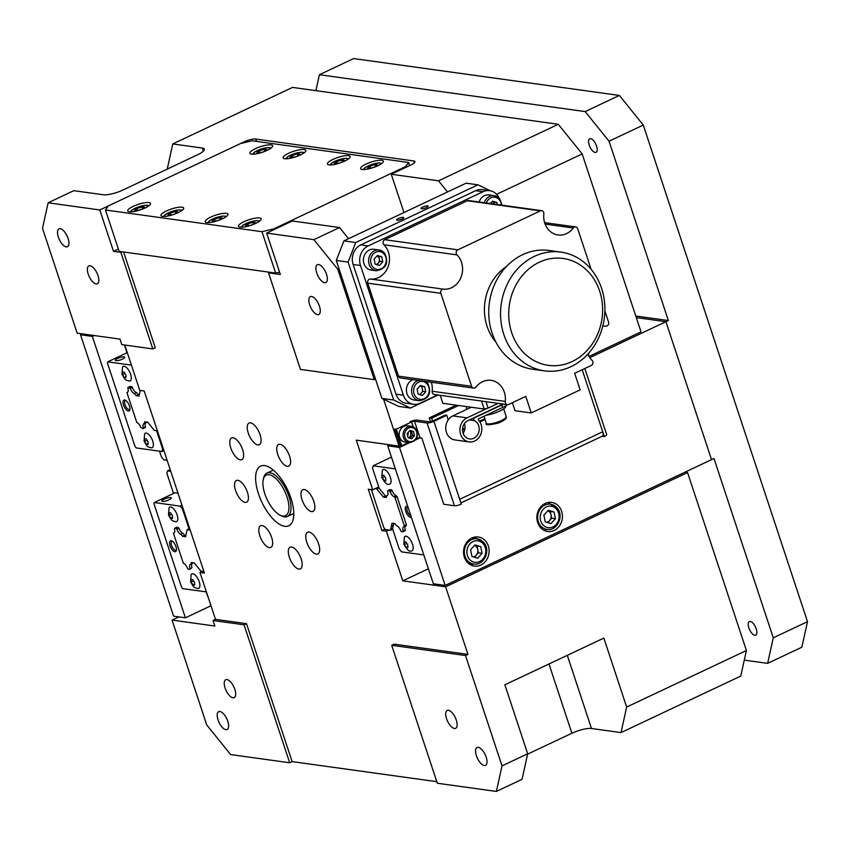 <?xml version="1.0" encoding="UTF-8"?>
<svg xmlns="http://www.w3.org/2000/svg" width="850" height="850" viewBox="0 0 850 850"><rect width="100%" height="100%" fill="white"/><g stroke="black" fill="none" stroke-linecap="round" stroke-linejoin="round"><path stroke-width="1.27" d="M250.527 422.843A11.985 5.185 -115.3 0 0 249.061 423.045A11.985 5.185 -115.3 0 0 248.827 434.584A11.985 5.185 -115.3 0 0 257.826 444.922A11.985 5.185 -115.3 0 0 259.293 444.72A11.985 5.185 -115.3 0 0 259.526 433.181A11.985 5.185 -115.3 0 0 250.527 422.843M280.033 444.284A11.985 5.185 -115.3 0 0 278.556 444.476A11.985 5.185 -115.3 0 0 278.332 456.025A11.985 5.185 -115.3 0 0 287.332 466.363A11.985 5.185 -115.3 0 0 288.798 466.161A11.985 5.185 -115.3 0 0 289.021 454.623A11.985 5.185 -115.3 0 0 280.033 444.284M304.279 489.526A11.985 5.185 -115.3 0 0 302.802 489.728A11.985 5.185 -115.3 0 0 302.579 501.266A11.985 5.185 -115.3 0 0 311.578 511.604A11.985 5.185 -115.3 0 0 313.044 511.413A11.985 5.185 -115.3 0 0 313.267 499.864A11.985 5.185 -115.3 0 0 304.279 489.526M309.06 532.079A11.985 5.185 -115.3 0 0 307.594 532.27A11.985 5.185 -115.3 0 0 307.36 543.819A11.985 5.185 -115.3 0 0 316.359 554.147A11.985 5.185 -115.3 0 0 317.826 553.956A11.985 5.185 -115.3 0 0 318.059 542.406A11.985 5.185 -115.3 0 0 309.06 532.079M291.582 546.996A11.985 5.185 -115.3 0 0 290.116 547.188A11.985 5.185 -115.3 0 0 289.882 558.737A11.985 5.185 -115.3 0 0 298.881 569.064A11.985 5.185 -115.3 0 0 300.348 568.873A11.985 5.185 -115.3 0 0 300.581 557.324A11.985 5.185 -115.3 0 0 291.582 546.996M262.076 525.555A11.985 5.185 -115.3 0 0 260.61 525.746A11.985 5.185 -115.3 0 0 260.387 537.296A11.985 5.185 -115.3 0 0 269.376 547.634A11.985 5.185 -115.3 0 0 270.852 547.432A11.985 5.185 -115.3 0 0 271.076 535.893A11.985 5.185 -115.3 0 0 262.076 525.555M237.83 480.314A11.985 5.185 -115.3 0 0 236.364 480.505A11.985 5.185 -115.3 0 0 236.141 492.054A11.985 5.185 -115.3 0 0 245.129 502.382A11.985 5.185 -115.3 0 0 246.606 502.191A11.985 5.185 -115.3 0 0 246.829 490.641A11.985 5.185 -115.3 0 0 237.83 480.314M233.049 437.771A11.985 5.185 -115.3 0 0 231.583 437.962A11.985 5.185 -115.3 0 0 231.349 449.512A11.985 5.185 -115.3 0 0 240.348 459.839A11.985 5.185 -115.3 0 0 241.814 459.648A11.985 5.185 -115.3 0 0 242.048 448.099A11.985 5.185 -115.3 0 0 233.049 437.771M324.626 282.731A9.892 4.282 64.7 0 1 317.199 274.21A9.892 4.282 64.7 0 1 317.39 264.679A9.892 4.282 64.7 0 1 318.601 264.52A9.892 4.282 64.7 0 1 326.028 273.052A9.892 4.282 64.7 0 1 325.837 282.572A9.892 4.282 64.7 0 1 324.626 282.731M66.247 246.893A9.892 4.282 64.7 0 1 58.82 238.372A9.892 4.282 64.7 0 1 59.011 228.841A9.892 4.282 64.7 0 1 60.222 228.682A9.892 4.282 64.7 0 1 67.649 237.203A9.892 4.282 64.7 0 1 67.458 246.734A9.892 4.282 64.7 0 1 66.247 246.893M96.103 283.942A9.892 4.282 64.7 0 1 88.687 275.411A9.892 4.282 64.7 0 1 88.878 265.891A9.892 4.282 64.7 0 1 90.089 265.731A9.892 4.282 64.7 0 1 97.506 274.252A9.892 4.282 64.7 0 1 97.325 283.783A9.892 4.282 64.7 0 1 96.103 283.942M225.919 729.693A9.892 4.282 64.7 0 1 218.492 721.172A9.892 4.282 64.7 0 1 218.684 711.652A9.892 4.282 64.7 0 1 219.895 711.492A9.892 4.282 64.7 0 1 227.322 720.014A9.892 4.282 64.7 0 1 227.131 729.534A9.892 4.282 64.7 0 1 225.919 729.693M232.974 697.776A9.892 4.282 64.7 0 1 225.548 689.244A9.892 4.282 64.7 0 1 225.739 679.724A9.892 4.282 64.7 0 1 226.95 679.564A9.892 4.282 64.7 0 1 234.377 688.086A9.892 4.282 64.7 0 1 234.186 697.616A9.892 4.282 64.7 0 1 232.974 697.776M484.298 765.542A9.892 4.282 64.7 0 1 476.871 757.021A9.892 4.282 64.7 0 1 477.062 747.49A9.892 4.282 64.7 0 1 478.274 747.331A9.892 4.282 64.7 0 1 485.701 755.852A9.892 4.282 64.7 0 1 485.509 765.383A9.892 4.282 64.7 0 1 484.298 765.542M454.431 728.492A9.892 4.282 64.7 0 1 447.015 719.971A9.892 4.282 64.7 0 1 447.206 710.441A9.892 4.282 64.7 0 1 448.418 710.281A9.892 4.282 64.7 0 1 455.834 718.813A9.892 4.282 64.7 0 1 455.642 728.333A9.892 4.282 64.7 0 1 454.431 728.492M317.571 314.659A9.892 4.282 64.7 0 1 310.154 306.138A9.892 4.282 64.7 0 1 310.335 296.608A9.892 4.282 64.7 0 1 311.546 296.448A9.892 4.282 64.7 0 1 318.973 304.969A9.892 4.282 64.7 0 1 318.782 314.5A9.892 4.282 64.7 0 1 317.571 314.659M284.739 526.309A32.969 14.259 64.7 0 1 259.994 497.898A32.969 14.259 64.7 0 1 260.631 466.14A32.969 14.259 64.7 0 1 264.669 465.609A32.969 14.259 64.7 0 1 289.414 494.02A32.969 14.259 64.7 0 1 288.777 525.778A32.969 14.259 64.7 0 1 284.739 526.309M447.525 191.962L438.536 180.816L558.28 124.281L582.165 153.914L496.591 194.321M266.656 233.102L313.894 239.657L339.554 227.545L292.315 220.989L266.656 233.102L280.341 274.486L268.526 272.85L300.464 369.41L374.287 379.652L375.509 379.068M268.526 272.85L269.748 272.266M438.536 180.816L391.287 174.261L410.837 165.028A8.989 2.21 161.7 0 0 414.949 161.585A8.989 2.21 161.7 0 0 413.737 160.947L255.765 139.039L256.541 141.387M391.287 174.261L403.952 212.542M244.258 142.662L244.003 141.886A8.989 2.21 161.7 0 1 255.765 139.039M244.003 141.886L99.811 209.961L113.496 251.345L118.384 249.039M383.573 399.181L399.086 446.091L356.267 440.151L372.693 489.812L368.263 489.196L381.947 530.581L385.05 529.104M391.351 526.139L393.433 525.151M381.947 530.581L386.378 531.186L388.822 530.039M390.692 529.157L392.764 528.179M386.378 531.186L402.794 580.847L428.389 568.767M536.871 517.554L537.646 517.183M402.794 580.847L445.612 586.787L687.554 472.568L684.941 472.207M391.701 645.299L465.524 655.541L467.967 654.383L394.145 644.141L391.701 645.299L437.325 783.243L496.379 791.435L502.021 765.893L527.68 753.78L522.038 779.322L496.379 791.435M567.29 655.339L591.483 728.492L621.021 732.594L626.652 707.051L603.851 638.074L504.868 684.803L527.68 753.78M591.483 728.492A14.992 3.676 -18.3 0 0 571.891 733.242L527.595 754.152M465.524 655.541L502.021 765.893M626.652 707.051L746.406 650.516L740.764 676.058L621.021 732.594M687.554 472.568L746.406 650.516M467.967 654.383L445.612 586.787M244.056 624.814L289.68 762.758L292.124 761.611L246.5 623.666L244.056 624.814L213.053 620.511L215.496 619.363L199.984 572.464L202.428 571.306M246.5 623.666L215.496 619.363M213.053 620.511L214.88 626.036L172.061 620.096L206.731 724.933L230.626 754.566L289.68 762.758M292.124 761.611L436.804 781.681M172.061 620.096L178.819 616.909M199.984 572.464L204.414 573.07L144.202 390.989L139.772 390.373L124.769 345.036M123.59 251.993L155.263 347.777L152.819 348.925L120.881 252.365L113.496 251.345M203.331 151.162L202.3 148.038A14.992 3.676 161.7 0 1 204.319 149.101A14.992 3.676 161.7 0 1 197.466 154.838L122.931 190.028A14.992 3.676 161.7 0 1 103.328 194.767L73.801 190.676L48.142 202.789L42.5 228.331L77.169 333.168L119.988 339.108L121.816 344.622L152.819 348.925M558.28 124.281L292.527 87.412L172.773 143.947L167.216 169.118M202.3 148.038L172.773 143.947M48.142 202.789L99.811 209.961M122.103 251.791L120.881 252.365M339.554 227.545L348.553 238.691M339.012 268.717L337.79 269.291L313.894 239.657M337.79 269.291L374.287 379.652M407.639 435.668A3.751 3.251 97.9 0 0 408.021 432.576M399.086 446.091L400.308 445.506L394.825 428.953L396.302 429.165L411.612 421.94L410.136 421.728A5.206 1.275 -18.3 0 1 416.946 420.081L429.537 421.834A2.21 0.542 -18.3 0 0 432.416 421.132L445.283 415.055L446.76 415.257L433.893 421.334L459.68 499.311L602.714 431.779A5.206 2.252 64.7 0 1 602.374 436.135L460.881 502.934M589.061 356.394L641.017 331.861L582.165 153.914M372.693 489.812L378.728 486.954M748.861 627.852A7.491 3.241 -115.3 0 0 755.746 635.141A7.491 3.241 -115.3 0 0 756.245 628.872A7.491 3.241 -115.3 0 0 749.349 621.594A7.491 3.241 -115.3 0 0 748.861 627.852M589.188 145.042A7.491 3.241 -115.3 0 0 596.073 152.331A7.491 3.241 -115.3 0 0 596.572 146.072A7.491 3.241 -115.3 0 0 589.677 138.784A7.491 3.241 -115.3 0 0 589.188 145.042M409.572 442.723L399.532 447.461L445.156 585.416L713.979 458.49L773.287 637.819L807.5 621.669L801.858 647.211L767.646 663.361L773.287 637.819M319.409 74.715L585.161 111.584L619.374 95.434L353.621 58.565L319.409 74.715L315.892 90.652M619.374 95.434L643.269 125.067L609.046 141.217L585.161 111.584M643.269 125.067L807.5 621.669M609.046 141.217L668.355 320.546L635.874 316.041L636.395 317.613M589.815 357.638L665.911 321.704L711.535 459.648L665.911 321.704L668.355 320.546M767.646 663.361L744.281 660.121M366.116 164.05A11.985 2.943 -18.3 0 0 360.634 168.629A11.985 2.943 -18.3 0 0 377.921 165.686A11.985 2.943 -18.3 0 0 383.403 161.107A11.985 2.943 -18.3 0 0 366.116 164.05M332.892 159.439A11.985 2.943 -18.3 0 0 327.409 164.029A11.985 2.943 -18.3 0 0 344.707 161.075A11.985 2.943 -18.3 0 0 350.179 156.496A11.985 2.943 -18.3 0 0 332.892 159.439M210.704 217.133A11.985 2.943 -18.3 0 0 205.222 221.712A11.985 2.943 -18.3 0 0 222.509 218.769A11.985 2.943 -18.3 0 0 227.991 214.179A11.985 2.943 -18.3 0 0 210.704 217.133M243.918 221.733A11.985 2.943 -18.3 0 0 238.446 226.323A11.985 2.943 -18.3 0 0 255.733 223.38A11.985 2.943 -18.3 0 0 261.205 218.79A11.985 2.943 -18.3 0 0 243.918 221.733M133.184 206.38A11.985 2.943 -18.3 0 0 127.713 210.959A11.985 2.943 -18.3 0 0 144.999 208.016A11.985 2.943 -18.3 0 0 150.482 203.426A11.985 2.943 -18.3 0 0 133.184 206.38M166.409 210.981A11.985 2.943 -18.3 0 0 160.926 215.571A11.985 2.943 -18.3 0 0 178.224 212.627A11.985 2.943 -18.3 0 0 183.696 208.038A11.985 2.943 -18.3 0 0 166.409 210.981M288.596 153.298A11.985 2.943 -18.3 0 0 283.124 157.877A11.985 2.943 -18.3 0 0 300.411 154.934A11.985 2.943 -18.3 0 0 305.883 150.354A11.985 2.943 -18.3 0 0 288.596 153.298M255.383 148.686A11.985 2.943 -18.3 0 0 249.9 153.276A11.985 2.943 -18.3 0 0 267.187 150.322A11.985 2.943 -18.3 0 0 272.669 145.743A11.985 2.943 -18.3 0 0 255.383 148.686M405.949 167.333L405.694 166.558L408.595 162.477L252.099 140.771L240.337 143.618L108.364 205.923L105.464 209.992L119.149 251.377L275.655 273.084L261.97 231.71L273.732 228.863L273.987 229.638M408.595 162.477L409.626 165.601M279.565 272.138L275.655 273.084M105.464 209.992L261.97 231.71M273.732 228.863L405.694 166.558M262.905 483.321A22.483 9.722 -115.3 0 0 280.128 515.206A22.483 9.722 -115.3 0 0 288.947 507.439A22.483 9.722 -115.3 0 0 277.44 480.123A22.483 9.722 -115.3 0 0 263.288 479.538A22.483 9.722 -115.3 0 0 262.905 483.321M263.288 479.538L263.67 477.902A23.981 10.37 64.7 0 1 266.911 473.121A23.981 10.37 64.7 0 1 282.126 482.747A23.981 10.37 64.7 0 1 291.029 507.663A23.981 10.37 64.7 0 1 287.385 516.492A23.981 10.37 64.7 0 1 281.626 515.95L280.128 515.206M459.68 499.311L461.274 504.103A5.206 1.275 161.7 0 1 454.463 505.75L443.732 504.263L421.834 438.047L419.974 437.793L414.502 421.239A2.21 0.542 -18.3 0 0 411.612 421.94L413.259 426.902M400.308 445.506L401.784 445.719L396.302 429.165M416.861 437.803L417.084 438.483A2.21 0.542 161.7 0 1 419.974 437.793M417.084 438.483L416.351 438.834M408.414 442.584L401.784 445.719M409.009 437.952A5.1 4.42 97.9 0 0 409.891 430.727M414.502 421.239L427.093 422.981A5.206 1.275 -18.3 0 0 433.893 421.334M446.76 415.257L448.269 419.836M479.899 421.94L484.914 419.571L483.438 419.369L479.442 421.26M465.003 428.071L462.538 429.239M462.527 430.142L464.876 429.038M584.821 368.507L606.677 434.584A5.206 1.275 161.7 0 1 604.297 436.571L582.197 369.75M603.16 434.244L603.532 435.37A2.21 0.542 161.7 0 1 602.82 436.369L604.297 436.571M483.438 419.369A5.992 5.206 97.9 0 0 484.755 418.487M427.678 205.838A3.751 0.924 -18.3 0 0 423.534 206.709A3.751 0.924 -18.3 0 0 421.069 208.462A3.751 0.924 -18.3 0 0 421.568 208.728A3.751 0.924 -18.3 0 0 425.723 207.867A3.751 0.924 -18.3 0 0 428.188 206.114A3.751 0.924 -18.3 0 0 427.678 205.838M403.24 217.377A3.751 0.924 -18.3 0 0 399.086 218.248A3.751 0.924 -18.3 0 0 396.631 220.001A3.751 0.924 -18.3 0 0 397.131 220.267A3.751 0.924 -18.3 0 0 401.285 219.406A3.751 0.924 -18.3 0 0 403.739 217.643A3.751 0.924 -18.3 0 0 403.24 217.377M490.439 190.804L477.934 184.822L466.119 183.186L343.931 240.879L355.736 242.516L348.086 262.076L393.699 400.021L410.486 408.043L438.09 395.016M410.486 408.043L398.671 406.406L381.894 398.384L393.699 400.021M477.934 184.822L355.736 242.516M348.086 262.076L336.271 260.44L343.931 240.879M336.271 260.44L381.894 398.384M94.201 335.527L92.342 336.409L80.527 334.772L173.591 616.176L185.406 617.822L210.991 605.742M92.342 336.409L185.406 617.822M80.527 334.772L82.397 333.891M488.314 545.902A14.684 12.739 97.9 0 0 478.359 536.998A14.684 12.739 97.9 0 0 464.366 557.207A14.684 12.739 97.9 0 0 474.321 566.1A14.684 12.739 97.9 0 0 488.314 545.902M476.988 538.783A14.684 12.739 97.9 0 0 474.576 537.126M561.627 511.286A14.684 12.739 97.9 0 0 551.671 502.392A14.684 12.739 97.9 0 0 537.678 522.591A14.684 12.739 97.9 0 0 547.634 531.484A14.684 12.739 97.9 0 0 561.627 511.286M550.311 504.167A14.684 12.739 97.9 0 0 547.899 502.509M399.532 447.461L387.728 445.825L389.884 444.816M445.156 585.416L433.351 583.769L387.728 445.825M539.017 523.356A8.245 7.151 -82.1 0 1 538.018 523.504M540.249 507.45A8.245 7.151 -82.1 0 1 541.163 507.864M420.017 437.793L415.661 439.854M665.911 321.704L636.299 317.592M544.032 530.336A14.684 12.739 97.9 0 0 546.805 529.401M470.719 564.952A14.684 12.739 97.9 0 0 473.493 564.018M440.204 395.303L442.85 403.304L484.181 409.041L481.536 401.041M485.977 401.657L488.102 408.096L484.181 409.041M498.153 403.346L488.102 408.096M544.489 370.866L532.674 369.229A59.946 52.009 -82.1 0 1 488.994 318.091A59.946 52.009 -82.1 0 1 522.665 254.671A59.946 52.009 -82.1 0 1 549.153 250.474L560.957 252.11A59.946 52.009 -82.1 0 1 604.637 303.248A59.946 52.009 -82.1 0 1 570.977 366.669A59.946 52.009 -82.1 0 1 544.489 370.866A59.946 52.009 -82.1 0 1 500.809 319.728A59.946 52.009 -82.1 0 1 534.48 256.307A59.946 52.009 -82.1 0 1 560.957 252.11M572.103 361.558A53.954 46.814 97.9 0 0 599.664 291.136A53.954 46.814 97.9 0 0 539.251 262.236A53.954 46.814 97.9 0 0 511.689 332.669A53.954 46.814 97.9 0 0 572.103 361.558M495.933 342.125A47.961 41.607 -82.1 0 1 506.419 266.549M456.237 405.163L429.293 417.892L430.567 421.749M458.607 405.493L431.662 418.211L429.293 417.892M431.662 418.211L432.597 421.047M466.597 406.598A4.792 4.165 97.9 0 0 466.608 409.402M505.261 401.402A2.996 2.603 97.9 0 0 507.429 404.632L434.35 394.496A2.996 2.603 -82.1 0 1 432.172 391.255L505.261 401.402A19.486 16.904 97.9 0 0 504.326 392.158A19.486 16.904 97.9 0 0 491.119 380.364A19.486 16.904 97.9 0 0 475.957 387.079A2.996 2.603 97.9 0 1 471.591 386.293L440.831 293.303L367.752 283.167A2.996 2.603 -82.1 0 1 370.504 279.034L443.594 289.17A19.486 16.904 97.9 0 0 461.518 262.299A19.486 16.904 97.9 0 0 457.013 254.894L383.924 244.747A19.486 16.904 -82.1 0 1 388.439 252.163A19.486 16.904 -82.1 0 1 370.504 279.034M591.133 269.333L577.713 228.756A2.996 2.603 97.9 0 0 573.314 228.012A19.486 16.904 97.9 0 1 557.982 234.951A19.486 16.904 97.9 0 1 543.841 213.913A2.996 2.603 97.9 0 0 540.345 210.885L457.853 249.836A2.996 2.603 97.9 0 0 457.013 254.894M512.38 402.709L515.015 410.688L531.261 412.941L580.136 389.863L574.664 373.309L591.249 365.479A2.996 2.603 97.9 0 0 592.089 360.421A19.486 16.904 97.9 0 1 587.945 354.014M507.429 404.632A2.996 2.603 97.9 0 0 508.757 404.419L525.778 396.387L531.261 412.941M604.871 310.898L608.558 322.033A2.996 2.603 97.9 0 1 605.763 326.166A19.486 16.904 97.9 0 0 602.778 326.134M540.345 210.885L467.266 200.749A2.996 2.603 -82.1 0 1 468.584 200.536L541.673 210.683M467.266 200.749L384.763 239.7L457.853 249.836M383.924 244.747A2.996 2.603 -82.1 0 1 384.763 239.7M443.594 289.17A2.996 2.603 97.9 0 0 440.831 293.303M473.62 388.11L400.541 377.974A2.996 2.603 -82.1 0 1 398.501 376.157L471.591 386.293M367.752 283.167L398.501 376.157M431.311 382.245A19.486 16.904 -82.1 0 1 432.172 391.255M499.152 198.114A14.992 13.005 97.9 0 0 489.642 190.666A14.992 13.005 97.9 0 0 483.013 191.718L368.156 245.947A14.992 13.005 97.9 0 0 360.496 265.508L403.378 395.176A14.992 13.005 97.9 0 0 413.546 404.249A14.992 13.005 97.9 0 0 420.166 403.197L437.644 394.953M413.546 404.249L406.162 403.229A14.992 13.005 -82.1 0 1 396.004 394.156L403.378 395.176M493.861 203.086L493.287 201.365M483.013 191.718L475.639 190.697A14.992 13.005 -82.1 0 1 482.258 189.646L489.642 190.666M475.639 190.697L360.772 244.917L368.156 245.947M360.496 265.508L353.122 264.488A14.992 13.005 -82.1 0 1 360.772 244.917M353.122 264.488L396.004 394.156M379.376 261.896A8.245 7.151 97.9 0 0 379.652 260.536M422.344 391.839A8.245 7.151 97.9 0 0 422.62 390.479M170.202 469.604L167.471 470.9L170.776 471.357M206.423 591.908L182.739 588.625L181.549 587.148L153.988 503.827L154.275 502.552L180.115 506.132L182.495 509.097L189.019 528.806M172.508 541.312A4.856 2.104 -115.3 0 0 172.454 541.301A4.856 2.104 -115.3 0 0 171.859 541.386A4.856 2.104 -115.3 0 0 171.764 546.061A4.856 2.104 -115.3 0 0 175.419 550.247A4.856 2.104 -115.3 0 0 176.014 550.173A4.856 2.104 -115.3 0 0 176.471 549.716M174.834 551.735A5.992 2.592 -115.3 0 0 176.375 550.439A5.992 2.592 -115.3 0 0 175.355 545.105A5.992 2.592 -115.3 0 0 171.891 540.929A5.992 2.592 -115.3 0 0 171.179 540.696A5.992 2.592 -115.3 0 0 170.053 545.806A5.992 2.592 -115.3 0 0 174.834 551.735M192.78 579.657L191.08 579.424L191.133 582.059L192.897 584.938L194.607 585.172L194.544 582.537L192.78 579.657M194.565 584.152L192.897 584.938M193.545 580.933L191.133 582.059M191.154 574.536A8.011 3.464 64.7 0 1 195.096 575.014A8.011 3.464 64.7 0 1 199.219 581.697A8.011 3.464 64.7 0 1 197.774 588.54C195.086 587.169 194.661 589.602 190.591 581.697L191.154 574.536M170.701 512.89L169.001 512.656L169.054 515.302L170.818 518.171L172.529 518.415L172.465 515.769L170.701 512.89M172.486 517.384L170.818 518.171M171.456 514.165L169.054 515.302M169.076 507.769A8.011 3.464 64.7 0 1 173.018 508.247A8.011 3.464 64.7 0 1 177.14 514.93A8.011 3.464 64.7 0 1 175.684 521.773C173.007 520.402 172.582 522.835 168.502 514.93L169.076 507.769M174.356 532.759L173.411 533.194A5.397 2.338 -115.3 0 0 173.942 533.099A5.397 2.338 -115.3 0 0 174.377 528.838L176.609 527.159L178.957 528.211A5.397 2.338 64.7 0 0 183.026 533.269L184.748 535.394L185.831 535.543M193.099 562.721L190.889 564.304A5.397 2.338 -115.3 0 0 190.368 564.4A5.397 2.338 -115.3 0 0 189.933 568.661L189.773 569.362L188.084 569.128L187.425 568.31A5.397 2.338 -115.3 0 0 183.356 563.253L173.411 533.194M189.773 569.362L192.004 567.683A5.397 2.338 64.7 0 1 192.026 563.763M176.556 528.211A5.397 2.338 64.7 0 1 176.726 529.008M180.115 506.132L181.985 505.251M182.495 509.097L183.154 508.789M173.517 493.457L166.908 473.45L167.471 470.9M208.537 598.315L206.061 591.866M154.275 502.552L175.047 492.745L177.979 493.149M170.627 497.579A4.941 1.211 -18.3 0 0 165.144 498.716A4.941 1.211 -18.3 0 0 161.904 501.033A4.941 1.211 -18.3 0 0 162.562 501.383A4.941 1.211 -18.3 0 0 168.045 500.246A4.941 1.211 -18.3 0 0 171.296 497.93A4.941 1.211 -18.3 0 0 170.627 497.579M178.298 527.393L176.216 528.371L176.874 529.189A5.397 2.338 -115.3 0 0 180.954 534.246L182.665 536.371L185.555 536.775L187.117 529.699L190.209 530.124M174.526 528.137L176.216 528.371M178.957 528.211L176.874 529.189M183.026 533.269L180.954 534.246M203.904 571.508L200.812 571.083L194.193 562.87L191.303 562.466L190.889 564.304M192.004 567.683L189.933 568.661M189.678 528.487L187.117 529.699M184.748 535.394L182.665 536.371M127.819 392.052L126.884 392.498A5.397 2.338 -115.3 0 0 127.404 392.392A5.397 2.338 -115.3 0 0 127.84 388.142L127.999 387.43L130.347 388.482A5.397 2.338 -115.3 0 0 134.417 393.539L136.138 395.664L139.028 396.068L140.271 390.437M127.999 387.43L130.071 386.453L131.761 386.686L129.678 387.664M131.761 386.686L132.419 387.504L130.347 388.482M132.419 387.504A5.397 2.338 64.7 0 0 136.499 392.562L134.417 393.539M157.367 430.801L154.275 430.376L147.656 422.163L144.766 421.77L144.362 423.598A5.397 2.338 -115.3 0 0 143.831 423.693A5.397 2.338 -115.3 0 0 143.395 427.954L143.246 428.666L140.898 427.614A5.397 2.338 -115.3 0 0 136.818 422.556L126.884 392.498M146.572 422.014L144.362 423.598M146.434 422.62A5.397 2.338 64.7 0 0 145.477 426.976L143.395 427.954M145.477 426.976L143.246 428.666M136.499 392.562L138.21 394.687L136.138 395.664M156.57 430.695L162.605 448.949L163.264 448.641M162.605 448.949L162.042 451.509L163.923 450.617M162.042 451.509L136.202 447.929L135.012 446.441L107.461 363.12L107.738 361.845L131.421 365.128M125.97 400.605A4.856 2.104 -115.3 0 0 125.927 400.605A4.856 2.104 -115.3 0 0 125.332 400.679A4.856 2.104 -115.3 0 0 125.237 405.354A4.856 2.104 -115.3 0 0 128.881 409.541A4.856 2.104 -115.3 0 0 129.476 409.466A4.856 2.104 -115.3 0 0 129.944 409.009M128.297 411.028A5.992 2.592 -115.3 0 0 129.848 409.732A5.992 2.592 -115.3 0 0 128.817 404.398A5.992 2.592 -115.3 0 0 125.354 400.223A5.992 2.592 -115.3 0 0 124.652 399.989A5.992 2.592 -115.3 0 0 123.526 405.099A5.992 2.592 -115.3 0 0 128.297 411.028M146.253 438.951L144.542 438.717L144.606 441.362L146.37 444.231L148.07 444.476L148.017 441.83L146.253 438.951M148.038 443.445L146.37 444.231M147.008 440.226L144.606 441.362M144.627 433.829A8.011 3.464 64.7 0 1 148.569 434.308A8.011 3.464 64.7 0 1 152.681 441.001A8.011 3.464 64.7 0 1 151.236 447.833C148.559 446.473 148.123 448.906 144.054 440.991L144.627 433.829M124.164 372.194L122.464 371.949L122.527 374.595L124.291 377.474L125.991 377.708L125.938 375.062L124.164 372.194M125.949 376.688L124.291 377.474M124.929 373.458L122.527 374.595M122.538 367.062A8.011 3.464 64.7 0 1 126.491 367.54A8.011 3.464 64.7 0 1 130.602 374.234A8.011 3.464 64.7 0 1 129.157 381.066C126.48 379.706 126.044 382.139 121.975 374.234L122.538 367.062M138.21 394.687L139.294 394.836M145.318 427.678L144.288 427.539M167.131 460.317L163.816 459.861L161.426 456.896L159.534 451.159M126.99 352.761L124.419 344.983M124.1 356.873A4.941 1.211 -18.3 0 0 118.618 358.009A4.941 1.211 -18.3 0 0 115.366 360.336A4.941 1.211 -18.3 0 0 116.025 360.687A4.941 1.211 -18.3 0 0 121.507 359.539A4.941 1.211 -18.3 0 0 124.759 357.223A4.941 1.211 -18.3 0 0 124.1 356.873M107.738 361.845L127.287 352.623M406.428 524.896L404.345 525.874L395.038 497.728L397.12 496.751L406.428 524.896L406.226 525.778L404.154 526.756A5.397 2.338 -115.3 0 0 403.623 526.862A5.397 2.338 -115.3 0 0 403.187 531.122L403.027 531.824L401.349 531.59L400.69 530.772A5.397 2.338 -115.3 0 0 396.61 525.714L394.899 523.589L392.009 523.186L390.437 530.262L385.422 529.571L383.754 527.489L371.418 489.632M406.226 525.778A5.397 2.338 64.7 0 0 405.269 530.134L403.187 531.122M405.269 530.134L403.027 531.824M393.274 525.863L391.202 526.841M392.7 529.199L390.437 530.262M379.015 487.815L376.752 488.877L383.371 497.091L386.261 497.494L386.665 495.656A5.397 2.338 -115.3 0 0 387.196 495.561A5.397 2.338 -115.3 0 0 387.632 491.3L387.791 490.599L389.47 490.832L390.129 491.651A5.397 2.338 -115.3 0 0 394.209 496.708L395.038 497.728M375.137 488.654L376.752 488.877M391.467 457.13L373.139 465.789L372.576 468.339L379.196 488.346L385.454 496.103L383.371 497.091M387.611 495.21L386.665 495.656M387.791 490.599L389.863 489.611L391.553 489.844L389.47 490.832M391.553 489.844L392.211 490.663L390.129 491.651M392.211 490.663A5.397 2.338 64.7 0 0 396.291 495.72L394.209 496.708M404.345 525.874L404.154 526.756M373.139 465.789L395.346 468.871M423.81 554.944L401.604 551.862L399.224 548.898L392.604 528.902L393.805 523.441M407.915 506.866A4.856 2.104 -115.3 0 0 407.564 506.951A4.856 2.104 -115.3 0 0 407.373 511.392A4.856 2.104 -115.3 0 0 410.858 515.759M407.83 506.632A5.992 2.592 -115.3 0 0 407.586 506.494A5.992 2.592 -115.3 0 0 406.884 506.271A5.992 2.592 -115.3 0 0 405.758 511.371A5.992 2.592 -115.3 0 0 410.529 517.299A5.992 2.592 -115.3 0 0 411.326 517.183M384.083 480.632L385.783 480.866L385.719 478.231L383.956 475.352L382.256 475.118L382.319 477.753L384.083 480.632L385.741 479.846M384.721 476.616L382.319 477.753M390.394 477.392A8.011 3.464 64.7 0 1 388.949 484.224C387.217 485.138 384.827 482.853 381.767 477.392L382.33 470.231A8.011 3.464 64.7 0 1 386.283 470.709A8.011 3.464 64.7 0 1 390.394 477.392M406.162 547.4L407.862 547.634L407.809 544.999L406.034 542.119L404.334 541.886L404.398 544.521L406.162 547.4L407.83 546.614M406.799 543.384L404.398 544.521M412.473 544.159A8.011 3.464 64.7 0 1 411.028 550.991C409.296 551.905 406.906 549.621 403.846 544.159L404.409 536.987A8.011 3.464 64.7 0 1 408.361 537.466A8.011 3.464 64.7 0 1 412.473 544.159M385.454 496.103L386.538 496.262M389.81 490.673A5.397 2.338 64.7 0 1 389.991 491.459M396.291 495.72L397.12 496.751M405.11 530.846L404.079 530.697M550.481 504.188L557.09 507.918C564.432 515.706 557.186 531.431 546.986 529.423A12.739 11.05 -82.1 0 1 540.611 525.821A12.739 11.05 -82.1 0 1 538.953 511.264A12.739 11.05 -82.1 0 1 550.481 504.188A12.739 11.05 -82.1 0 1 556.856 507.801M546.752 522.293A5.992 5.206 97.9 0 0 549.514 520.646A5.992 5.206 97.9 0 0 551.055 514.866A5.992 5.206 97.9 0 0 549.78 512.189A5.992 5.206 97.9 0 0 547.857 510.776M545.243 521.836L543.894 515.164L548.314 510.276L554.072 512.04L555.411 518.712L551.002 523.6L545.243 521.836M547.867 510.754L554.072 512.04M550.375 511.53L551.724 518.192L555.411 518.712M551.724 518.192L547.751 522.601M473.439 556.909A5.992 5.206 97.9 0 0 476.202 555.263A5.992 5.206 97.9 0 0 477.732 549.472A5.992 5.206 97.9 0 0 476.467 546.794A5.992 5.206 97.9 0 0 474.544 545.381L480.749 546.656L482.099 553.318L477.689 558.216L471.931 556.442L470.581 549.78L474.991 544.882L480.749 546.656M477.062 546.146L478.412 552.808L482.099 553.318M478.412 552.808L474.438 557.218M259.271 150.811L264.223 149.249L266.773 149.611L264.392 151.512L259.441 153.074L256.891 152.713L259.271 150.811L259.973 152.904M264.849 151.151L264.223 149.249M292.496 155.412L297.436 153.861L299.997 154.222L297.606 156.124L292.666 157.675L290.105 157.324L292.496 155.412L293.186 157.516M298.063 155.762L297.436 153.861M336.791 161.564L341.732 160.002L344.293 160.363L341.902 162.265L336.961 163.827L334.401 163.466L336.791 161.564L337.482 163.657M342.359 161.904L341.732 160.002M370.005 166.164L374.956 164.613L377.506 164.974L375.126 166.876L370.175 168.428L367.625 168.077L370.005 166.164L370.706 168.268M375.583 166.515L374.956 164.613M247.817 223.858L252.758 222.307L255.319 222.657L252.928 224.57L247.988 226.121L245.427 225.76L247.817 223.858L248.508 225.951M253.385 224.198L252.758 222.307M214.593 219.247L219.544 217.696L222.094 218.046L219.714 219.959L214.763 221.51L212.213 221.159L214.593 219.247L215.294 221.351M220.171 219.597L219.544 217.696M170.308 213.106L175.249 211.554L177.809 211.905L175.419 213.817L170.478 215.369L167.917 215.008L170.308 213.106L170.999 215.199M175.876 213.446L175.249 211.554M137.084 208.494L142.024 206.943L144.585 207.294L142.194 209.206L137.254 210.758L134.693 210.407L137.084 208.494L137.774 210.598M142.651 208.845L142.024 206.943M409.116 442.68A8.245 7.151 -82.1 0 1 404.993 440.342A8.245 7.151 -82.1 0 1 403.92 430.929A8.245 7.151 -82.1 0 1 411.379 426.349L415.65 428.751C419.124 436.581 416.946 441.224 409.116 442.68L405.237 442.138A8.245 7.151 -82.1 0 1 401.115 439.811A8.245 7.151 -82.1 0 1 400.042 430.387A8.245 7.151 -82.1 0 1 407.511 425.808L411.379 426.349A8.245 7.151 -82.1 0 1 415.501 428.687M414.407 435.699L411.644 438.759L408.043 437.654L407.203 433.489L409.966 430.429L413.557 431.534L414.407 435.699L412.484 435.434L409.955 438.239M411.644 431.269L412.059 433.351A3.751 3.251 97.9 0 0 409.838 430.716L413.557 431.534M412.059 433.351L412.484 435.434M501.373 403.793L501.67 404.696L467.946 420.612A9.594 8.319 97.9 0 0 462.559 430.759A9.594 8.319 97.9 0 0 469.551 438.951A9.594 8.319 97.9 0 0 473.79 438.271A9.594 8.319 97.9 0 0 479.209 429.441A9.594 8.319 97.9 0 0 474.385 420.612L469.413 419.921M487.326 408.287L467.033 417.86A12.591 10.922 97.9 0 0 459.967 431.173A12.591 10.922 97.9 0 0 469.136 441.915A12.591 10.922 97.9 0 0 474.704 441.033A12.591 10.922 97.9 0 0 478.274 419.858L478.444 418.859L502.584 407.458A14.386 3.527 161.7 0 0 507.408 404.632M503.519 404.09A14.386 3.527 161.7 0 1 501.766 404.972L502.584 407.458M490.886 410.104A6.747 1.657 161.7 0 1 489.642 410.38M471.197 407.235L452.859 415.894A12.591 10.922 97.9 0 0 445.793 429.207A12.591 10.922 97.9 0 0 454.962 439.949L469.136 441.915M473.949 417.786L474.47 417.86A1.498 1.296 97.9 0 0 474.385 420.612M463.112 433.319A9.594 8.319 97.9 0 0 464.461 423.608M501.67 404.696A14.386 3.527 -18.3 0 0 503.03 404.026M474.47 417.86L501.766 404.972M484.447 413.142A13.494 3.304 161.7 0 1 483.629 413.217M505.793 405.737L505.856 405.939A13.494 3.304 161.7 0 1 499.694 411.103A13.494 3.304 161.7 0 1 486.072 415.246M494.689 407.989A6.747 1.657 161.7 0 1 495.901 407.745M479.113 202.002A10.487 9.106 -82.1 0 1 489.101 194.926L494.264 195.638A10.487 9.106 -82.1 0 1 499.513 198.613M492.182 201.546A4.494 3.899 -82.1 0 1 493.467 202.544A4.494 3.899 -82.1 0 1 494.307 204.106L493.914 202.056L496.868 202.459L497.282 204.521M490.365 203.564L492.554 201.131L496.868 202.459M376.274 270.767A10.487 9.106 -82.1 0 1 371.036 267.793A10.487 9.106 -82.1 0 1 369.665 255.808A10.487 9.106 -82.1 0 1 379.164 249.985L384.593 253.056C389.034 262.99 386.261 268.898 376.274 270.767L371.11 270.056A10.487 9.106 -82.1 0 1 365.861 267.081A10.487 9.106 -82.1 0 1 364.491 255.096A10.487 9.106 -82.1 0 1 373.989 249.273L379.164 249.985A10.487 9.106 -82.1 0 1 384.402 252.96M381.767 256.806L382.776 261.811L379.461 265.476L375.147 264.148L374.138 259.154L377.442 255.478L381.767 256.806L378.813 256.402L379.822 261.396L382.776 261.811M377.092 255.871L378.813 256.402M379.822 261.396L376.869 264.679M377.071 255.893A4.494 3.899 -82.1 0 1 378.367 256.891A4.494 3.899 -82.1 0 1 379.206 261.343A4.494 3.899 -82.1 0 1 376.157 264.456M425.978 381.501L427.571 382.999C432.013 392.934 429.239 398.841 419.252 400.711L414.088 399.999A10.487 9.106 -82.1 0 1 408.839 397.024A10.487 9.106 -82.1 0 1 412.93 379.695M424.734 386.75L425.754 391.754L422.439 395.42L418.126 394.092L417.116 389.098L420.421 385.422L424.734 386.75L421.791 386.346L422.801 391.34L425.754 391.754M420.07 385.815L421.791 386.346M422.801 391.34L419.836 394.623M414.354 162.817L413.737 160.947M571.891 733.242L548.983 663.977M454.463 505.75L427.093 422.981M573.314 228.012L545.116 224.102M556.58 509.256A10.869 9.424 97.9 0 0 543.214 509.288A10.869 9.424 97.9 0 0 542.736 524.62A10.869 9.424 97.9 0 0 556.091 524.588A10.869 9.424 97.9 0 0 556.58 509.256M483.267 543.862A10.869 9.424 97.9 0 0 469.901 543.904A10.869 9.424 97.9 0 0 469.413 559.236A10.869 9.424 97.9 0 0 482.779 559.194A10.869 9.424 97.9 0 0 483.267 543.862M468.308 563.295L473.663 564.039A12.739 11.05 -82.1 0 1 467.298 560.437A12.739 11.05 -82.1 0 1 465.641 545.881A12.739 11.05 -82.1 0 1 477.169 538.804A12.739 11.05 -82.1 0 1 483.533 542.417M270.396 148.559A8.989 2.21 -18.3 0 0 266.103 147.836A8.989 2.21 -18.3 0 0 257.401 150.546A8.989 2.21 -18.3 0 0 253.406 154.179M303.62 153.159A8.989 2.21 -18.3 0 0 299.317 152.447A8.989 2.21 -18.3 0 0 290.626 155.157A8.989 2.21 -18.3 0 0 286.62 158.78M347.905 159.311A8.989 2.21 -18.3 0 0 343.612 158.589A8.989 2.21 -18.3 0 0 334.921 161.298A8.989 2.21 -18.3 0 0 330.916 164.932M381.129 163.912A8.989 2.21 -18.3 0 0 376.837 163.2A8.989 2.21 -18.3 0 0 368.135 165.909A8.989 2.21 -18.3 0 0 364.14 169.532M258.942 221.606A8.989 2.21 -18.3 0 0 254.639 220.883A8.989 2.21 -18.3 0 0 245.947 223.593A8.989 2.21 -18.3 0 0 241.942 227.226M225.718 216.994A8.989 2.21 -18.3 0 0 221.425 216.282A8.989 2.21 -18.3 0 0 212.723 218.992A8.989 2.21 -18.3 0 0 208.728 222.615M181.422 210.853A8.989 2.21 -18.3 0 0 177.129 210.131A8.989 2.21 -18.3 0 0 168.428 212.84A8.989 2.21 -18.3 0 0 164.433 216.474M148.208 206.242A8.989 2.21 -18.3 0 0 143.905 205.53A8.989 2.21 -18.3 0 0 135.214 208.239A8.989 2.21 -18.3 0 0 131.208 211.863M415.342 429.558A7.119 6.173 97.9 0 0 406.587 429.579A7.119 6.173 97.9 0 0 406.268 439.631A7.119 6.173 97.9 0 0 415.023 439.599A7.119 6.173 97.9 0 0 415.342 429.558M467.033 417.86L452.859 415.894M497.739 422.046A10.487 2.571 -18.3 0 0 506.207 416.543C507.121 418.434 504.39 420.633 498.026 423.141C488.654 425.276 484.744 425.266 486.285 423.13A10.487 2.571 -18.3 0 0 497.739 422.046M501.362 205.084A8.989 7.799 97.9 0 0 499.29 199.771A8.989 7.799 97.9 0 0 486.338 203.001M484.277 202.714A10.487 9.106 -82.1 0 1 494.264 195.638L499.704 198.709L502.138 205.19M384.189 254.118A8.989 7.799 97.9 0 0 373.129 254.15A8.989 7.799 97.9 0 0 372.725 266.836A8.989 7.799 97.9 0 0 383.786 266.804A8.989 7.799 97.9 0 0 384.189 254.118M427.157 384.062A8.989 7.799 97.9 0 0 416.096 384.094A8.989 7.799 97.9 0 0 415.703 396.78A8.989 7.799 97.9 0 0 426.764 396.748A8.989 7.799 97.9 0 0 427.157 384.062M419.252 400.711A10.487 9.106 -82.1 0 1 414.003 397.736A10.487 9.106 -82.1 0 1 418.094 380.407M425.882 381.491A10.487 9.106 -82.1 0 1 427.38 382.904M287.385 516.492L293.792 513.464M266.911 473.121L273.317 470.092M544.616 222.636L575.684 226.939M144.394 423.428L146.476 422.45M404.186 526.596L405.694 525.884M473.663 564.039C483.873 566.036 491.109 550.322 483.777 542.534L477.169 538.804L471.814 538.061M271.171 148.006L268.441 147.528L261.205 148.994L254.288 152.235L252.45 154.19M304.385 152.607L301.665 152.139L294.429 153.606L287.513 156.846L285.674 158.801M348.681 158.759L345.961 158.281L338.714 159.747L331.808 162.988L329.97 164.942M381.905 163.359L379.174 162.892L371.939 164.358L365.022 167.599L363.184 169.554M259.707 221.053L256.987 220.586L249.751 222.052L242.834 225.292L240.996 227.237M226.493 216.442L223.762 215.974L216.527 217.441L209.61 220.681L207.772 222.636M182.197 210.301L179.477 209.833L172.231 211.299L165.325 214.54L163.487 216.484M148.973 205.689L146.253 205.222L139.018 206.688L132.101 209.929L130.262 211.884M588.636 353.249L588.466 355.236M503.668 408.861L506.207 416.543M484.001 416.224L486.285 423.13"/></g></svg>
